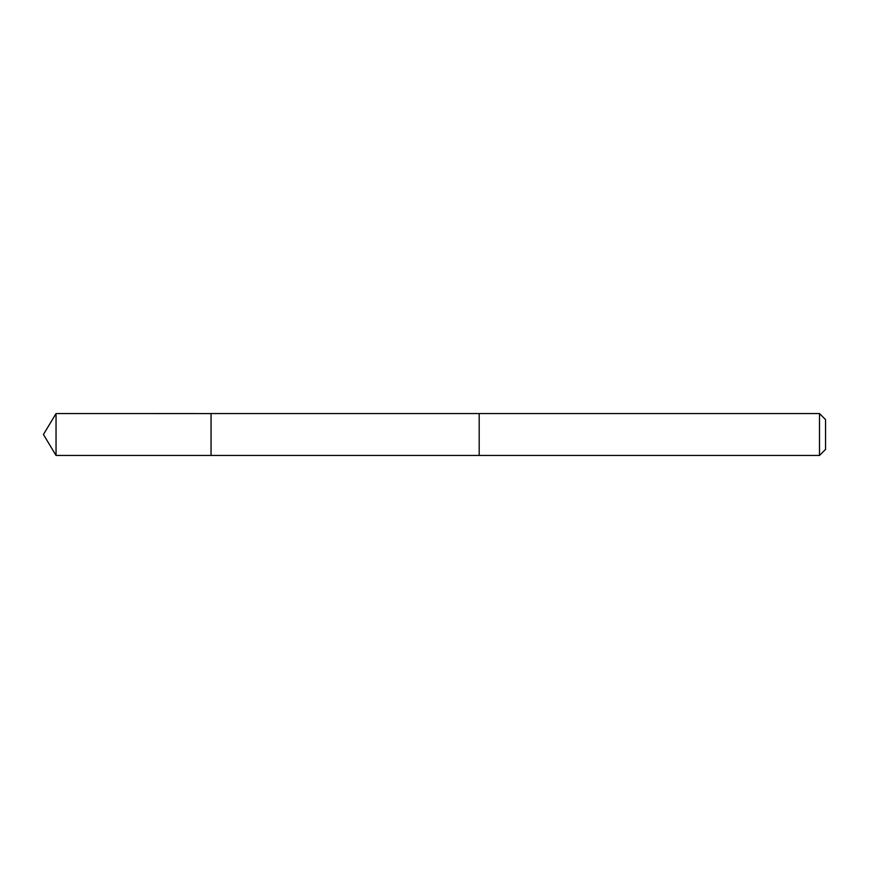 <?xml version="1.0" encoding="UTF-8"?>
<svg xmlns="http://www.w3.org/2000/svg" width="869" height="869" viewBox="0 0 869 869"><rect width="100%" height="100%" fill="white"/><g stroke="black" fill="none" stroke-linecap="round" stroke-linejoin="round"><path stroke-width="1.3" d="M211.048 413.568L56.04 413.546L56.04 455.454L211.048 455.443L211.048 413.557L479.188 413.557L479.188 455.443L211.048 455.443L211.048 413.568M56.04 413.546L43.45 434.5L56.04 455.454M479.188 413.546L479.188 455.454L819.5 455.454L819.5 413.546L479.188 413.546M819.5 413.546L825.55 419.597L825.55 449.403L819.5 455.454M211.048 455.443L56.04 455.454L43.45 434.5"/></g></svg>
